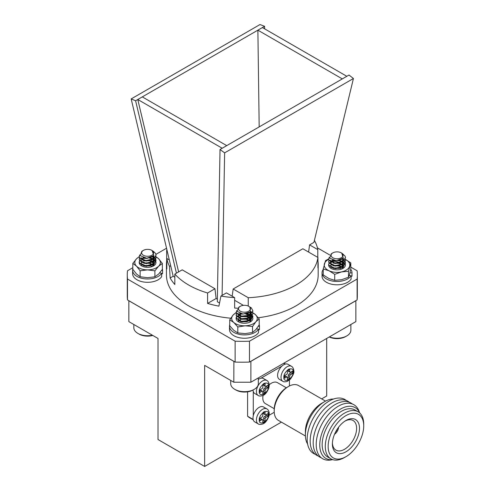 <?xml version="1.0" encoding="UTF-8"?>
<svg xmlns="http://www.w3.org/2000/svg" width="491" height="491" viewBox="0 0 491 491"><rect width="100%" height="100%" fill="white"/><g stroke="black" fill="none" stroke-linecap="round" stroke-linejoin="round"><path stroke-width="0.74" d="M288.045 364.334A8.654 4.996 120 0 0 279.391 369.33A8.654 4.996 120 0 0 279.391 379.322L282.81 381.292A8.654 4.996 -60 0 1 282.81 371.3A8.654 4.996 -60 0 1 291.464 366.304L288.045 364.334M287.419 379.881L287.419 377.579A1.209 0.7 120 0 0 287.167 377.027A1.209 0.7 120 0 0 286.566 377.088L284.571 378.236L284.571 375.609L286.566 374.455A1.209 0.7 120 0 0 287.419 372.976L287.419 370.674L289.696 369.361L289.696 371.662A1.209 0.7 120 0 0 289.948 372.215A1.209 0.7 120 0 0 290.549 372.153L292.544 371.006L292.544 373.633L290.549 374.786A1.209 0.7 120 0 0 289.696 376.266L289.696 378.567L287.419 379.881M287.167 377.027L285.75 376.204A1.209 0.7 120 0 0 285.142 376.266L286.566 377.088M287.419 378.236L288.272 377.745L289.696 378.567M288.272 377.745L288.272 375.443L289.696 376.266M290.549 374.786L289.125 373.964A1.209 0.7 120 0 0 288.272 375.443M289.125 373.964L291.12 372.81L292.544 373.633M291.12 372.81L291.12 371.828M289.696 371.662L288.272 370.84A1.209 0.7 120 0 0 288.524 371.392L289.948 372.215M288.272 370.84L288.272 370.183M284.571 376.591L285.142 376.266M247.587 391.836L247.587 416.233A32.203 18.597 120 0 0 249.563 417.694L253.258 419.83M269.111 415.257L274.236 412.299M253.16 419.449L247.587 416.233M253.282 391.499L253.282 415.699M281.902 366.133L260.948 378.23M283.632 363.309L285.087 364.15M289.432 385.981L289.432 380.059M253.018 390.057A8.654 4.996 120 0 0 254.798 393.524L258.211 395.494A8.654 4.996 -60 0 1 258.211 385.503A8.654 4.996 -60 0 1 266.871 380.5L263.452 378.53A8.654 4.996 120 0 0 258.321 379.482M262.826 394.077L262.826 391.781A1.209 0.7 120 0 0 262.575 391.223A1.209 0.7 120 0 0 261.973 391.284L259.978 392.438L259.978 389.805L261.973 388.657A1.209 0.7 120 0 0 262.826 387.178L262.826 384.876L265.103 383.563L265.103 385.865A1.209 0.7 120 0 0 265.355 386.417A1.209 0.7 120 0 0 265.956 386.356L267.951 385.202L267.951 387.835L265.956 388.982A1.209 0.7 120 0 0 265.103 390.462L265.103 392.763L262.826 394.077M262.575 391.223L261.151 390.406A1.209 0.7 120 0 0 260.549 390.462L261.973 391.284M262.826 392.438L263.679 391.941L265.103 392.763M263.679 391.941L263.679 389.639L265.103 390.462M265.956 388.982L264.532 388.16A1.209 0.7 120 0 0 263.679 389.639M264.532 388.16L266.527 387.012L267.951 387.835M266.527 387.012L266.527 386.024M265.103 385.865L263.679 385.042A1.209 0.7 120 0 0 263.931 385.595L265.355 386.417M263.679 385.042L263.679 384.385M259.978 390.793L260.549 390.462M325.527 401.122L298.497 385.521A20.131 11.618 120 0 0 288.438 386.515L288.438 386.515A20.131 11.618 120 0 0 274.205 411.17A20.131 11.618 120 0 0 278.372 420.382L305.396 435.983M321.74 403.277L324.588 401.638L321.74 403.277A23.145 13.361 120 0 0 305.371 431.626L305.371 434.916A27.171 15.687 -60 0 1 324.588 401.638A27.171 15.687 -60 0 1 333.549 399.023M288.438 386.515L287.014 387.338A18.118 10.458 120 0 0 274.205 409.525L274.205 411.17M307.593 443.987A27.171 15.687 -60 0 1 305.371 434.916M286.302 387.773L277.397 382.63A12.079 6.972 120 0 0 271.357 383.232A12.079 6.972 120 0 0 269.234 384.766M263.084 395.415A12.079 6.972 120 0 0 265.318 403.547L274.224 408.69M315.204 454.261A31.197 18.014 -60 0 1 308.458 429.889A31.197 18.014 -60 0 1 329.228 401.024A31.197 18.014 -60 0 1 346.259 400.478M318.217 455.998A31.197 18.014 -60 0 1 311.472 431.626A31.197 18.014 -60 0 1 332.235 402.761A31.197 18.014 -60 0 1 349.267 402.215M321.224 457.741A31.197 18.014 -60 0 1 314.479 433.369A31.197 18.014 -60 0 1 335.249 404.504A31.197 18.014 -60 0 1 352.28 403.952M332.02 459.754A31.197 18.014 -60 0 1 316.425 440.685A31.197 18.014 -60 0 1 338.262 406.241A31.197 18.014 -60 0 1 359.418 412.299M332.812 459.68A29.319 16.927 -60 0 1 320.138 440.243A29.319 16.927 -60 0 1 340.502 409.071A29.319 16.927 -60 0 1 359.756 413.017M330.928 458.858L327.798 457.053A27.171 15.687 -60 0 1 323.63 435.278A27.171 15.687 -60 0 1 341.38 411.329A27.171 15.687 -60 0 1 354.968 409.985L358.099 411.796A27.171 15.687 -60 0 1 363.727 424.23L363.727 425.875A25.158 14.527 -60 0 1 345.94 456.691L344.516 457.514A27.171 15.687 -60 0 1 330.928 458.858A27.171 15.687 -60 0 1 326.76 437.082A27.171 15.687 -60 0 1 344.516 413.14A27.171 15.687 -60 0 1 358.099 411.796M344.516 457.514L345.94 456.691A25.158 14.527 -60 0 1 345.934 456.691A25.158 14.527 -60 0 1 328.148 446.417A25.158 14.527 -60 0 1 345.934 415.607A25.158 14.527 -60 0 1 363.727 425.875M332.382 443.974A19.167 11.066 120 0 0 346.045 451.738A19.167 11.066 120 0 0 359.492 428.072A19.167 11.066 120 0 0 345.615 420.689A19.167 11.066 120 0 0 332.389 443.6A19.167 11.066 120 0 0 332.382 443.974M332.419 442.753A17.111 9.875 120 0 0 335.819 450.063A17.111 9.875 120 0 0 353.066 440.267A17.111 9.875 120 0 0 352.925 420.431A17.111 9.875 120 0 0 344.903 421.143M338.581 427.25A6.119 3.535 -60 0 1 334.555 434.222M335.494 432.197A4.628 2.67 120 0 0 337.292 429.085M263.452 406.929A8.654 4.996 120 0 0 254.798 411.924A8.654 4.996 120 0 0 254.798 421.922L258.211 423.893A8.654 4.996 -60 0 1 258.211 413.901A8.654 4.996 -60 0 1 266.871 408.905L263.452 406.929M262.826 422.481L262.826 420.179A1.209 0.7 120 0 0 262.575 419.627A1.209 0.7 120 0 0 261.973 419.682L259.978 420.836L259.978 418.203L261.973 417.055A1.209 0.7 120 0 0 262.826 415.576L262.826 413.275L265.103 411.961L265.103 414.263A1.209 0.7 120 0 0 265.355 414.815A1.209 0.7 120 0 0 265.956 414.754L267.951 413.606L267.951 416.233L265.956 417.387A1.209 0.7 120 0 0 265.103 418.866L265.103 421.161L262.826 422.481M262.575 419.627L261.151 418.805A1.209 0.7 120 0 0 260.549 418.866L261.973 419.682M262.826 420.836L263.679 420.345L265.103 421.161M263.679 420.345L263.679 418.044L265.103 418.866M265.956 417.387L264.532 416.564A1.209 0.7 120 0 0 263.679 418.044M264.532 416.564L266.527 415.411L267.951 416.233M266.527 415.411L266.527 414.429M265.103 414.263L263.679 413.44A1.209 0.7 120 0 0 263.931 413.993L265.355 414.815M263.679 413.44L263.679 412.784M259.978 419.191L260.549 418.866M233.808 361.345L128.845 300.744L128.845 321.617L158.016 338.459L158.016 439.531L204.643 466.45L204.643 365.378L233.808 382.219L233.882 361.345M355.858 300.744L250.889 361.345L250.889 382.219L355.858 321.617L355.858 300.652M321.66 398.888L326.687 395.985L326.687 338.459M204.643 466.45L281.404 422.131M250.889 382.219L233.808 382.219M169.309 259.905L166.823 258.469A75.872 43.803 0 0 0 169.512 266.386L170.138 277.992A75.872 43.803 0 0 0 174.839 284.516L174.839 274.082A75.872 43.803 0 0 0 207.595 292.992L214.954 288.745L216.12 298.503L217.366 299.222M176.435 273.162L135.602 100.765L131.177 98.918L170.684 265.711L169.512 266.386M264.624 28.84L264.588 26.293L262.403 27.557L346.824 76.295L349.009 75.037L353.434 78.505L313.927 242.376L309.588 244.88L317.787 249.618A75.872 43.803 0 0 0 314.406 240.4M220.925 296.073L226.437 292.888L234.637 297.62A75.872 43.803 0 0 1 220.925 296.073L218.9 306.145A75.872 43.803 180 0 1 207.595 303.426L207.595 292.992M248.243 297.712L233.164 289.003L302.861 248.765L317.941 257.468A75.872 43.803 0 0 1 248.243 297.712L248.243 306.046M167.179 250.907L166.67 250.613A75.872 43.803 0 0 1 166.842 249.502M174.839 274.082L182.198 269.835L214.954 288.745M170.684 265.711L173.176 276.237L174.839 277.2M166.823 258.469L166.823 268.902A75.872 43.803 180 0 1 166.437 264.477A75.872 43.803 180 0 1 166.67 261.052L166.67 250.613M317.787 249.618L317.787 257.382M317.941 261.052A75.872 43.803 180 0 1 318.174 264.477A75.872 43.803 180 0 1 317.941 267.908L317.941 257.468M258.297 317.732A75.872 43.803 0 0 0 317.941 278.342A75.872 43.803 0 0 0 318.174 274.917L318.174 264.477M166.437 264.477L166.437 274.917A75.872 43.803 0 0 0 230.752 318.205M237.497 308.195A75.872 43.803 180 0 1 234.637 308.06L234.637 297.62M346.824 76.295L220.023 149.503L217.323 301.726L219.526 302.996M262.403 27.557L137.787 99.501L178.62 271.897M342.301 78.904L257.879 30.166L259.18 126.899M222.208 148.245L137.787 99.501L135.602 100.765M132.828 267.699L127.494 270.78A115.035 66.414 0 0 0 127.273 274.917A115.035 66.414 0 0 0 127.494 279.054L235.14 341.202A115.035 66.414 0 0 0 249.471 341.202L357.117 279.054A115.035 66.414 0 0 0 357.338 274.917A115.035 66.414 0 0 0 357.117 270.78L350.801 267.135M340.343 261.095L339.367 260.531M329.805 255.013L317.413 247.857M166.541 248.231L155.929 254.363M127.273 274.917L127.273 295.785A115.035 66.414 0 0 0 127.494 299.921L235.14 362.07A115.035 66.414 0 0 0 249.471 362.07L357.117 299.921A115.035 66.414 0 0 0 357.338 295.785L357.338 274.917M357.117 279.054L357.117 299.921M127.494 279.054L127.494 299.921M235.14 341.202L235.14 362.07M249.471 341.202L249.471 362.07M222.098 295.392L224.626 152.867L220.023 149.503M233.164 289.003L232.175 296.202M309.588 244.88L308.6 252.073M353.434 78.505L224.626 152.867M264.588 26.293L259.985 24.55L131.177 98.918M142.31 96.893L226.732 145.631M173.176 276.237L170.138 277.992M216.12 298.503L207.595 303.426M234.637 300.296L243.407 305.353M250.373 307.243A8.384 4.842 180 0 1 250.447 307.286A8.384 4.842 180 0 1 251.41 307.949L252.902 310.956L249.299 315.339L240.94 316.173L236.165 312.632L236.754 310.6M252.638 312.264L252.902 313.565L249.299 317.947L240.94 318.782L236.165 315.24L236.509 313.571M249.993 312.153L252.902 316.173L249.299 320.555L240.94 321.39L236.165 317.849L239.737 313.909L240.578 313.657M247.004 313.639L249.907 314.713M252.902 311.122L249.299 315.664L240.94 316.499L236.165 312.957L236.14 312.423M252.902 313.731L249.299 318.272L240.94 319.107L236.165 315.566L236.607 313.737M249.747 312.344L252.902 316.499L249.299 320.881L240.94 321.722L236.165 318.174L236.607 316.345M246.273 313.823L250.453 315.363M241.032 321.703L246.703 321.728M239.602 310.723A5.99 3.455 0 0 0 247.93 311.595A5.99 3.455 0 0 0 249.44 306.783A5.99 3.455 0 0 0 248.753 306.31A5.99 3.455 0 0 0 240.283 306.31A5.99 3.455 0 0 0 239.602 310.723M251.41 307.949L250.447 307.286M248.753 306.31L249.95 307.084L250.238 311.926L243.033 314.068L237.055 311.362L238.81 307.163L240.283 306.31M249.324 312.638L248.115 313.375L241.83 314.111L239.78 313.393M250.606 311.521L250.827 312.583L248.115 315.983L241.83 316.72L238.233 314.166L238.209 313.571L241.83 316.394L248.115 315.658L250.827 312.589M250.827 314.872L248.115 318.591L241.83 319.328L238.233 316.775L241.228 313.823M246.365 313.798L249.385 315.204M249.459 315.265L250.827 317.806L248.115 321.2L241.83 321.936L239.246 320.875M238.209 319.119L240.921 316.523L247.212 316.652L249.686 318.076M238.233 321.433L238.614 320.586M240.983 319.113L247.212 319.267L250.441 321.623M240.983 321.722L246.728 321.722M250.686 311.417L250.827 312.264M250.827 314.866L248.115 318.266L241.83 319.003L238.209 316.179M246.985 313.645L250.809 317.149L248.115 320.875L241.83 321.611L238.233 319.058L240.921 316.198L247.212 316.327L250.809 319.758L250.06 322.041M238.209 321.402L238.454 320.506M240.516 318.947L247.212 318.935L250.52 321.458M240.516 321.562L247.243 321.556M230.715 380.433L230.715 383.692A13.803 7.973 0 0 0 234.759 389.326A13.803 7.973 0 0 0 254.283 389.326A13.803 7.973 0 0 0 258.321 383.692L258.321 377.929M254.283 389.326L253.092 390.014A12.128 7.003 180 0 1 235.944 390.014L234.759 389.326M342.276 253.473L345.167 256.241L345.449 257.597L342.994 261.353L334.899 263.041L328.97 260.052L328.682 258.904L329.265 257.296M345.191 258.91L345.449 260.212L342.994 263.962L334.899 265.649L328.97 262.66L328.682 261.513L329.056 260.212M342.558 258.806L345.167 261.457L345.449 262.82L342.994 266.57L334.899 268.258L328.97 265.269L328.682 264.121L331.137 261.028L333.107 260.304M339.582 260.285L342.454 261.359M342.73 261.513L345.167 264.066L345.406 264.864M334.187 267.914L339.238 268.037L341.939 268.921M345.449 257.763L342.994 261.678L334.899 263.366L328.97 260.377L328.688 259.07M345.449 260.371L342.994 264.287L334.899 265.975L328.97 262.986L328.682 261.838L329.16 260.377M342.313 258.996L345.167 261.783L345.449 263.139L342.994 266.895L334.899 268.583L328.97 265.594L328.682 264.446L329.16 262.986M338.858 260.463L339.416 260.574M333.542 268.356L339.416 268.399M332.83 257.763A5.99 3.455 0 0 0 341.3 257.763A5.99 3.455 0 0 0 341.3 252.877A5.99 3.455 0 0 0 332.83 252.877A5.99 3.455 0 0 0 332.83 257.763M341.3 252.877L341.742 253.129L343.27 258.076L336.163 260.733L329.651 258.137L331.315 253.749L331.941 253.46A6.309 3.64 180 0 1 332.603 253.006A6.309 3.64 180 0 1 332.72 252.939M341.754 259.371L335.433 260.905L332.395 260.07M343.166 258.198L343.375 259.23L341.527 262.139L335.433 263.514L330.971 261.372L330.756 260.537M333.186 260.322L330.756 262.814L330.971 263.655L335.433 265.797L341.527 264.416L343.375 261.838L341.527 264.747L335.433 266.122L331.793 264.907M330.756 263.145L332.603 260.899L333.763 260.463M342.663 268.583L344.559 263.906L338.956 260.445L341.926 261.844M342 261.906L343.043 263.151M343.289 263.765L343.375 264.446L341.527 267.356L335.433 268.73L331.793 267.515M330.756 265.754L331.161 264.624M333.524 263.145L338.698 262.998L341.368 264.054M330.805 267.976L331.161 267.233M333.524 265.754L338.698 265.606L341.926 267.061M342 267.122L342.786 267.951M333.524 268.362L339.287 268.362M343.252 258.1L343.375 258.904L341.527 261.807L335.433 263.188L330.971 261.046L330.756 260.212M339.557 260.291L343.16 263.072L343.375 264.121L341.527 267.03L335.433 268.405L333.542 268.043M330.756 265.428L331.002 264.545M333.058 262.98L338.698 262.673L343.16 265.686L343.375 266.73L342.724 268.54M330.762 267.926L331.002 267.153M333.058 265.594L338.698 265.281L342.123 266.901M342.239 267.006L343.086 268.123M333.058 268.203L338.698 267.89L339.797 268.196M329.406 336.887A13.803 7.973 0 0 0 346.83 335.893A13.803 7.973 0 0 0 350.869 330.259L350.869 324.496M346.83 335.893L345.639 336.58A12.128 7.003 180 0 1 329.246 336.979M153.272 251.189L155.622 253.516L156.015 255.117L153.836 258.683L145.852 260.592L139.647 257.769L139.248 256.419L139.818 254.823M155.757 256.425L156.015 257.726L153.836 261.292L145.852 263.201L139.647 260.377L139.248 259.027L139.622 257.726M153.131 256.327L155.622 258.732L156.015 260.334L153.836 263.9L145.852 265.809L139.647 262.986L139.248 261.635L141.433 258.689L143.673 257.818M150.16 257.8L153.02 258.874M153.296 259.033L155.622 261.347L155.972 262.384M144.428 265.484L149.417 265.478L152.486 266.423M156.015 255.277L153.836 259.009L145.852 260.917L139.647 258.094L139.254 256.584M156.015 257.885L153.836 261.617L145.852 263.526L139.647 260.703L139.248 259.352L139.726 257.892M152.885 256.517L155.622 259.064L156.015 260.66L153.836 264.226L145.852 266.134L139.647 263.311L139.248 261.961L139.726 260.5M149.436 257.984L149.976 258.088M144.569 260.568L148.454 260.457M145.361 263.066L148.165 263.035M144.102 265.877L149.976 265.913M143.605 255.375A5.99 3.455 0 0 0 151.964 255.203A5.99 3.455 0 0 0 151.866 250.373A5.99 3.455 0 0 0 151.664 250.257A5.99 3.455 0 0 0 143.397 250.373A5.99 3.455 0 0 0 143.605 255.375M152.081 250.502L153.849 255.584L146.735 258.248L140.199 255.651L141.874 251.251L143.004 250.6L142.341 251.097A6.309 3.64 180 0 1 143.169 250.502A6.309 3.64 180 0 1 143.286 250.435M152.278 256.916L146.293 258.438L142.979 257.597M153.738 255.725L153.941 256.744L152.302 259.506L146.293 261.052L142.359 259.813M152.517 256.768L153.646 258.119L153.941 259.358L152.302 262.114L146.293 263.661L142.359 262.427M141.322 260.66L142.967 258.518L144.323 257.984M149.522 257.965L152.492 259.358M152.566 259.42L153.646 260.733L153.941 261.961L152.302 264.723L146.293 266.269L142.359 265.036M141.322 263.268L141.727 262.139M144.09 260.66L148.976 260.451L153.646 263.342L153.867 263.949M141.365 265.521L141.727 264.753M144.09 263.268L148.976 263.066L152.492 264.575M152.566 264.637L153.523 265.723M144.09 265.877L149.853 265.877M153.818 255.621L153.941 256.419L152.302 259.18L146.293 260.721L141.623 258.708L141.322 257.726M153.941 259.352L152.302 261.789L146.293 263.329L144.102 262.949M150.129 257.812L153.646 260.402L153.941 261.635L152.302 264.397L146.293 265.944L144.102 265.557M141.322 262.943L141.568 262.059M143.618 260.5L144.084 260.334M149.841 260.328L153.689 263.108M153.91 263.845L153.309 266.03M141.328 265.478L141.568 264.667M143.618 263.108L148.976 262.734L152.689 264.416M152.805 264.52L153.609 265.557M143.618 265.717L148.976 265.343L150.363 265.717M133.828 324.496L133.828 327.755A13.803 7.973 0 0 0 137.873 333.389A13.803 7.973 0 0 0 152.425 335.23M152.811 335.457A12.128 7.003 180 0 1 139.057 334.076L137.873 333.389M338.643 265.919L334.089 265.907M338.643 263.311L334.089 263.299M338.643 260.703L338.035 260.611M334.604 260.617L330.511 261.955C334.647 260.635 338.379 261.402 341.718 264.262L337.36 263.059L333.929 263.262M339.361 265.729L336.366 265.293L333.407 265.717M342.951 268.387L343.295 266.576L341.718 264.262M340.177 268.055L333.193 268.252M342.884 268.436L340.993 266.736L337.501 265.68M335.187 265.68L333.984 265.883M343.326 267.159L340.993 264.127L337.36 263.059M333.665 268.319L336.151 268.012A8.384 4.842 180 0 0 333.641 268.399M328.731 259.383A12.784 7.377 0 0 0 324.398 263.839A12.784 7.377 0 0 0 328.976 270.731A12.784 7.377 180 0 0 341.595 271.891A12.784 7.377 0 0 0 349.647 266.159A12.784 7.377 0 0 0 345.069 259.266L350.801 262.881L348.487 271.296L341.595 271.891L334.709 274.346L328.976 270.731L323.244 268.982L325.558 260.568L328.682 258.904M348.487 271.296L348.487 277.262L349.647 273.984L350.801 268.847L350.801 262.881M348.487 277.262L341.595 279.717L334.709 280.312L334.709 274.346M334.709 280.312L328.976 278.557L323.244 274.942L323.244 268.982M345.234 264.017A8.384 4.842 180 0 1 342.951 268.424A8.384 4.842 180 0 1 331.094 268.424A8.384 4.842 180 0 1 328.7 264.41M149.62 263.336L144.25 263.317M149.62 260.727L143.44 260.899M149.62 258.119L149.166 258.039M144.593 258.033L143.44 258.291L147.245 258.456M151.191 259.972L153.493 262.906L150.197 260.874L153.069 262.648L153.892 264.508M150.209 263.158L149.62 262.986M144.25 262.98L143.728 263.145M153.339 266.012L153.855 263.888M150.798 265.551L143.924 265.662M153.474 265.809L149.258 263.225L144.225 263.311M149.675 260.709L144.133 260.672M153.272 266.054L155.34 261.5L150.191 257.916M143.906 265.821L144.575 265.649M149.546 265.606L149.804 265.656A8.384 4.842 180 0 1 150.289 265.741M151.891 266.165A8.384 4.842 180 0 1 152.523 266.41M144.17 265.901A8.384 4.842 180 0 1 147.269 265.484M155.788 256.505L158.697 258.843L162.349 263.477L158.618 266.22L154.892 270.829L147.515 269.872L140.131 270.78L136.48 266.147L132.828 263.379L136.559 258.769L139.254 256.609M154.892 270.829L154.892 276.795L158.618 274.052L162.349 269.442L162.349 263.477M154.892 276.795L147.515 277.703L140.131 276.746L140.131 270.78M140.131 276.746L136.48 273.972L132.828 269.338L132.828 263.379M139.297 256.879A12.784 7.377 0 0 0 136.559 258.769A12.784 7.377 0 0 0 136.48 266.147A12.784 7.377 180 0 0 147.515 269.872A12.784 7.377 0 0 0 158.618 266.22A12.784 7.377 0 0 0 158.697 258.843A12.784 7.377 0 0 0 155.604 256.75M143.44 258.291L143.44 258.291A8.384 4.842 180 0 1 144.446 258.008M149.97 257.855A8.384 4.842 180 0 1 153.517 265.919A8.384 4.842 180 0 1 141.66 265.919A8.384 4.842 180 0 1 139.831 260.653M246.224 319.242L241.394 319.23M246.224 316.634L241.394 316.621M251.957 316.947L245.635 313.939M241.854 313.939L239.896 314.375A8.384 4.842 180 0 1 241.572 313.89M247.851 315.885L250.238 318.641L246.728 316.726L241.241 316.578M250.447 321.605L249.759 320.684L246.224 318.874M241.376 318.874L238.184 321.372M250.257 321.924L250.784 320.304L250.238 318.641M247.55 321.445L240.725 321.636M250.361 321.771L249.759 321.01L245.776 319.107L241.026 319.291L238.239 321.439M250.778 320.47L249.759 318.401L246.728 316.726M250.152 321.992L252.153 317.333L246.691 313.792M241.136 321.673L245.021 321.39M241.228 321.795A8.384 4.842 180 0 1 245.5 321.452M251.153 311.767L255.179 314.4L259.211 318.905L255.872 321.771L252.534 326.503L245.169 325.803L237.797 326.963L233.765 322.464L229.739 319.825L233.078 315.093L236.417 312.227M252.534 326.503L252.534 332.462L255.872 329.596L259.211 324.864L259.211 318.905M252.534 332.462L245.169 333.628L237.797 332.929L237.797 326.963M237.797 332.929L233.765 330.29L229.739 325.791L229.739 319.825M236.196 312.81A12.784 7.377 0 0 0 233.078 315.093A12.784 7.377 0 0 0 233.765 322.464A12.784 7.377 180 0 0 245.169 325.803A12.784 7.377 0 0 0 255.872 321.771A12.784 7.377 0 0 0 255.179 314.4A12.784 7.377 0 0 0 252.454 312.669M246.592 313.749A8.384 4.842 180 0 1 252.564 317.161A8.384 4.842 180 0 1 250.404 321.857A8.384 4.842 180 0 1 238.546 321.857A8.384 4.842 180 0 1 236.159 317.812M349.936 272.873L352.004 272.879L352.004 276.218A14.982 8.648 0 0 0 352.004 276.169A14.982 8.648 0 0 0 352.004 276.114M323.244 269.436A14.982 8.648 0 0 0 322.041 272.824L322.041 276.169A14.982 8.648 0 0 0 334.42 284.682A14.982 8.648 0 0 0 351.096 279.127L351.096 275.789L349.224 275.39M352.004 272.879A14.982 8.648 0 0 0 352.004 272.824A14.982 8.648 0 0 0 350.709 269.314M322.041 272.824A14.982 8.648 0 0 0 334.42 281.343A14.982 8.648 0 0 0 351.096 275.789M351.096 276.218L352.004 276.218M258.309 326.306L259.457 326.312L259.457 329.651A14.982 8.648 0 0 0 259.457 329.596A14.982 8.648 0 0 0 259.457 329.547M229.739 324.711A14.982 8.648 0 0 0 229.493 326.257L229.493 329.596A14.982 8.648 0 0 0 241.873 338.115A14.982 8.648 0 0 0 258.548 332.56L258.548 329.216L256.541 328.798M259.457 326.312A14.982 8.648 0 0 0 259.457 326.257A14.982 8.648 0 0 0 259.211 324.711M229.493 326.257A14.982 8.648 0 0 0 241.873 334.776A14.982 8.648 0 0 0 258.548 329.216M258.548 329.645L259.457 329.651M161.692 270.369L162.57 270.375L162.57 273.714A14.982 8.648 0 0 0 162.57 273.665A14.982 8.648 0 0 0 162.57 273.61M132.828 268.841A14.982 8.648 0 0 0 132.607 270.32L132.607 273.665A14.982 8.648 0 0 0 144.986 282.178A14.982 8.648 0 0 0 161.662 276.623L161.662 273.278L159.722 272.873M162.57 270.375A14.982 8.648 0 0 0 162.57 270.32A14.982 8.648 0 0 0 162.349 268.841M132.607 270.32A14.982 8.648 0 0 0 144.986 278.839A14.982 8.648 0 0 0 161.662 273.278M161.662 273.708L162.57 273.714M293.256 371.908C293.52 374.32 291.955 377.033 288.561 380.046C285.161 380.955 283.595 380.052 283.859 377.333C283.595 374.921 285.161 372.209 288.561 369.195C291.955 368.287 293.52 369.189 293.256 371.908M268.663 386.11C268.927 388.516 267.362 391.229 263.962 394.242C260.568 395.157 259.002 394.248 259.266 391.53C259.002 389.124 260.568 386.411 263.962 383.397C267.362 382.489 268.927 383.391 268.663 386.11M268.663 414.508C268.927 416.92 267.362 419.627 263.962 422.641C260.568 423.555 259.002 422.647 259.266 419.934C259.002 417.522 260.568 414.809 263.962 411.796C267.362 410.887 268.927 411.789 268.663 414.508M282.81 381.292C283.491 381.955 284.964 381.992 287.229 381.415L290.359 379.193C293.139 375.265 294.305 372.565 293.845 371.086C293.569 367.115 291.464 366.274 291.464 366.304M285.461 364.046L283.915 363.15M258.211 395.494C258.892 396.151 260.365 396.194 262.63 395.617C264.95 394.936 267.018 392.426 268.829 388.08L269.252 385.288C268.976 381.311 266.871 380.476 266.871 380.5M258.211 423.893C258.892 424.555 260.365 424.592 262.63 424.015C264.95 423.334 267.018 420.824 268.829 416.478L269.252 413.686C268.976 409.709 266.871 408.874 266.871 408.905M252.902 316.505L252.902 316.179M252.902 313.896L252.902 313.565M252.902 311.288L252.902 310.956M236.134 317.806L236.134 317.481M236.134 315.197L236.134 314.872M236.134 312.589L236.134 312.264M250.827 317.481L250.827 317.806M250.827 320.089L250.827 320.42M345.449 263.145L345.449 262.82M345.449 260.537L345.449 260.205M345.449 257.928L345.449 257.597M328.682 264.446L328.682 264.121M328.682 261.838L328.682 261.513M343.375 258.904L343.375 259.23M343.375 264.121L343.375 264.446M156.015 260.66L156.015 260.334M156.015 258.051L156.015 257.726M156.015 255.443L156.015 255.117M139.248 261.961L139.248 261.635M139.248 259.352L139.248 259.027M139.248 256.744L139.248 256.419M151.866 250.373L152.32 250.631M153.941 256.419L153.941 256.744M153.941 261.635L153.941 261.961M352.004 272.824L352.004 276.169M259.457 326.257L259.457 329.596M162.57 270.32L162.57 273.665"/></g></svg>
